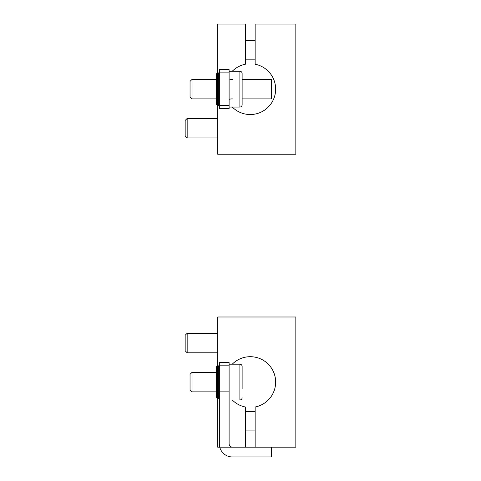 <?xml version="1.0" encoding="UTF-8"?>
<svg xmlns="http://www.w3.org/2000/svg" width="481" height="481" viewBox="0 0 481 481"><rect width="100%" height="100%" fill="white"/><g stroke="black" fill="none" stroke-linecap="round" stroke-linejoin="round"><path stroke-width="0.72" d="M217.719 398.364L217.719 447.186L219.757 447.186A13.017 13.017 0 0 0 232.365 456.95L271.422 456.95L271.422 447.186L295.833 447.186L295.833 316.991L217.719 316.991L217.719 365.813M245.382 447.186L245.382 407.004A25.391 25.391 0 0 1 232.263 399.988M255.146 447.186L255.146 407.004A25.391 25.391 0 0 0 272.655 370.117A25.391 25.391 0 0 0 232.263 364.183M245.382 411.381L255.146 411.381M217.719 352.795L187.163 352.795L187.163 333.267L217.719 333.267M187.163 352.795L185.167 350.799L185.167 335.257L187.163 333.267M232.263 107.053A25.391 25.391 0 0 0 272.655 101.112A25.391 25.391 0 0 0 255.146 64.232L255.146 24.05L295.833 24.05L295.833 154.245L217.719 154.245L217.719 105.423M217.719 72.871L217.719 24.05L245.382 24.05L245.382 64.232A25.391 25.391 0 0 0 232.263 71.248M245.382 59.854L255.146 59.854M217.719 137.969L187.163 137.969L187.163 118.44L217.719 118.44M187.163 137.969L185.167 135.979L185.167 120.436L187.163 118.44M217.388 398.364L217.388 365.813L216.414 366.793L216.414 397.384L217.388 398.364L218.368 398.364L218.368 365.813L219.342 366.793M217.388 365.813L218.368 365.813M232.365 447.186C230.387 446.987 229.305 445.905 229.106 443.933L229.106 391.853L219.342 391.853L219.342 443.933L219.757 447.186L271.422 447.186M229.106 391.853L229.106 362.56L219.342 362.56L219.342 391.853M229.106 365.813L219.342 365.813M242.129 388.6L242.129 366.426C241.997 365.067 241.252 364.315 239.887 364.183L229.106 364.183M242.129 375.577L242.129 382.088M216.414 391.853L192.045 391.853L192.045 372.324L216.414 372.324M192.045 391.853L190.049 389.857L190.049 374.32L192.045 372.324M217.388 105.423L217.388 72.871L216.414 73.852L216.414 104.443L217.388 105.423L218.368 105.423L218.368 72.871L219.342 73.852M217.388 72.871L218.368 72.871M232.365 98.912C230.387 98.948 229.305 99.14 229.106 99.489M242.129 79.383L271.422 79.383L271.422 98.912L242.129 98.912M229.106 78.806C229.305 79.155 230.387 79.347 232.365 79.383M219.342 105.423L219.342 108.676L229.106 108.676L229.106 105.423L219.342 105.423L219.342 69.619L229.106 69.619L229.106 72.871L219.342 72.871M229.106 105.423L229.106 72.871M242.129 73.485L242.129 104.81L242.129 73.485C241.997 72.126 241.252 71.38 239.887 71.248L229.106 71.248M216.414 98.912L192.045 98.912L192.045 79.383L216.414 79.383M192.045 98.912L190.049 96.915L190.049 81.379L192.045 79.383M242.129 397.751C241.997 399.11 241.252 399.855 239.887 399.988L239.887 364.183M242.129 104.81C241.997 106.169 241.252 106.914 239.887 107.053L239.887 71.248M245.382 430.91L255.146 430.91M245.382 40.326L255.146 40.326M219.342 397.384L218.368 398.364M239.887 399.988L229.106 399.988M219.342 104.443L218.368 105.423M239.887 107.053L229.106 107.053"/></g></svg>
